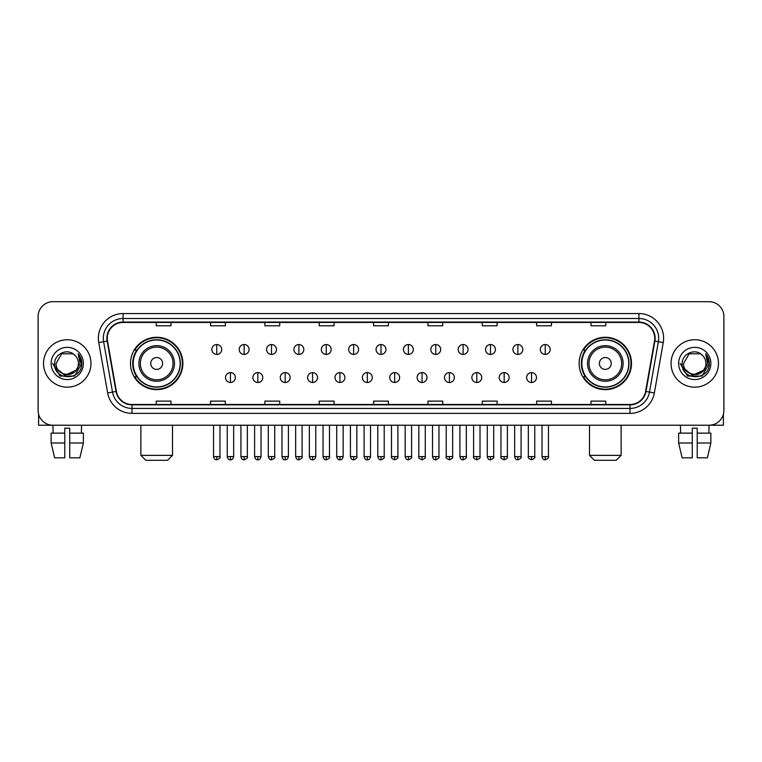 <?xml version="1.0" encoding="UTF-8"?>
<svg xmlns="http://www.w3.org/2000/svg" width="762" height="762" viewBox="0 0 762 762"><rect width="100%" height="100%" fill="white"/><g stroke="black" fill="none" stroke-linecap="round" stroke-linejoin="round"><path stroke-width="1.14" d="M579.13 363.464A26.184 26.184 0 0 0 605.314 389.649A26.184 26.184 0 0 0 631.508 363.464A26.184 26.184 0 0 0 605.314 337.271A26.184 26.184 0 0 0 579.13 363.464M130.493 363.464A26.184 26.184 0 0 0 156.686 389.649A26.184 26.184 0 0 0 182.87 363.464A26.184 26.184 0 0 0 156.686 337.271A26.184 26.184 0 0 0 130.493 363.464M136.779 376.799A23.965 23.965 0 0 1 136.779 350.12M585.407 376.799A23.965 23.965 0 0 1 585.407 350.12M38.1 316.525L38.1 410.394A14.821 14.821 0 0 0 52.921 425.225L709.079 425.225A14.821 14.821 0 0 0 723.9 410.394L723.9 316.525A14.821 14.821 0 0 0 709.079 301.695L52.921 301.695A14.821 14.821 0 0 0 38.1 316.525L38.1 410.394M43.539 363.464A23.717 23.717 0 0 0 67.256 387.172A23.717 23.717 0 0 0 90.964 363.464A23.717 23.717 0 0 0 67.256 339.747A23.717 23.717 0 0 0 43.539 363.464A23.717 23.717 0 0 0 67.256 387.172A23.717 23.717 0 0 0 90.964 363.464A23.717 23.717 0 0 0 67.256 339.747A23.717 23.717 0 0 0 43.539 363.464M671.036 363.464A23.717 23.717 0 0 0 694.744 387.172A23.717 23.717 0 0 0 718.461 363.464A23.717 23.717 0 0 0 694.744 339.747A23.717 23.717 0 0 0 671.036 363.464A23.717 23.717 0 0 0 694.744 387.172A23.717 23.717 0 0 0 718.461 363.464A23.717 23.717 0 0 0 694.744 339.747A23.717 23.717 0 0 0 671.036 363.464M107.271 338.261A15.812 15.812 0 0 1 123.082 322.45L638.918 322.45A15.812 15.812 0 0 1 654.491 341.005L645.604 391.401A15.812 15.812 0 0 1 630.031 404.47L131.969 404.47A15.812 15.812 0 0 1 116.395 391.401L107.509 341.005A15.812 15.812 0 0 1 107.271 338.261M106.88 338.261A16.202 16.202 0 0 0 107.128 341.071L116.014 391.468A16.202 16.202 0 0 0 131.969 404.86L630.031 404.86A16.202 16.202 0 0 0 645.986 391.468L654.872 341.071A16.202 16.202 0 0 0 638.918 322.059L123.082 322.059A16.202 16.202 0 0 0 106.88 338.261M98.755 342.548A24.708 24.708 0 0 1 123.082 313.553L638.918 313.553A24.708 24.708 0 0 1 663.245 342.548L654.358 392.944A24.708 24.708 0 0 1 630.031 413.366L131.969 413.366A24.708 24.708 0 0 1 107.642 392.944L98.755 342.548L103.622 341.69A19.764 19.764 0 0 1 123.082 318.497L638.918 318.497A19.764 19.764 0 0 1 658.378 341.69L649.491 392.087A19.764 19.764 0 0 1 630.031 408.422L131.969 408.422A19.764 19.764 0 0 1 112.509 392.087L103.622 341.69A19.764 19.764 0 0 1 103.318 338.261M709.079 301.695L52.921 301.695M53.14 433.13L52.921 425.225L709.079 425.225L708.86 433.13M723.9 410.394L723.9 316.525M645.986 391.468L649.491 392.087L658.378 341.69L663.245 342.548M373.59 322.45L373.59 325.793L388.41 325.793L388.41 322.45M319.24 322.45L319.24 325.793L334.061 325.793L334.061 322.45M264.89 322.45L264.89 325.793L279.711 325.793L279.711 322.45M210.541 322.45L210.541 325.793L225.362 325.793L225.362 322.45M156.191 322.45L156.191 325.793L171.012 325.793L171.012 322.45M427.939 322.45L427.939 325.793L442.76 325.793L442.76 322.45M482.289 322.45L482.289 325.793L497.11 325.793L497.11 322.45M536.639 322.45L536.639 325.793L551.459 325.793L551.459 322.45M590.988 322.45L590.988 325.793L605.809 325.793L605.809 322.45M388.41 404.47L388.41 401.126L373.59 401.126L373.59 404.47M334.061 404.47L334.061 401.126L319.24 401.126L319.24 404.47M279.711 404.47L279.711 401.126L264.89 401.126L264.89 404.47M225.362 404.47L225.362 401.126L210.541 401.126L210.541 404.47M171.012 404.47L171.012 401.126L156.191 401.126L156.191 404.47M442.76 404.47L442.76 401.126L427.939 401.126L427.939 404.47M497.11 404.47L497.11 401.126L482.289 401.126L482.289 404.47M551.459 404.47L551.459 401.126L536.639 401.126L536.639 404.47M605.809 404.47L605.809 401.126L590.988 401.126L590.988 404.47M75.809 370.637C69.885 378.647 55.502 373.523 56.083 363.464C55.397 377.866 79.105 377.866 78.419 363.464C79.105 377.866 55.397 377.866 56.083 363.464L61.665 353.787L72.838 353.787L74.571 355.025C67.713 347.843 54.521 353.758 54.645 363.464C53.388 380.695 81.334 381.152 81.791 364.293L81.81 363.464C81.772 359.797 80.553 356.578 78.162 353.806L80.086 363.464L75.809 370.637A11.163 11.163 0 0 0 78.419 363.464C79.105 377.866 55.397 377.866 56.083 363.464L61.665 353.787M78.419 363.464A11.163 11.163 0 0 0 74.571 355.025M76.524 370.037L64.875 375.323L54.988 367.084M51.14 363.464A16.107 16.107 0 0 0 67.256 379.571A16.107 16.107 0 0 0 83.363 363.464A16.107 16.107 0 0 0 67.256 347.348A16.107 16.107 0 0 0 51.14 363.464M78.162 353.806L81.81 363.884L81.134 359.045L81.81 363.884L81.134 359.045L81.81 363.884L78.267 353.93L81.81 363.884L78.267 353.93L81.81 363.464L74.533 376.076L59.969 376.076L52.692 363.464M78.267 353.93L81.81 363.893M38.595 414.195L38.595 425.225L95.907 425.225M51.13 433.13L51.13 443.008L54.645 457.829L51.13 443.008L51.13 433.13L64.78 433.13L64.78 428.187L69.723 428.187L69.723 433.13L83.372 433.13L83.372 443.008L79.858 457.829L83.372 443.008L69.723 443.008L69.723 433.13M81.582 425.225L81.363 433.13M64.78 433.13L64.78 457.829L54.645 457.829M51.13 443.008L64.78 443.008M79.858 457.829L69.723 457.829L69.723 443.008M167.554 460.305L145.809 460.305L140.875 455.362L172.498 455.362L167.554 460.305M162.611 363.464A5.925 5.925 0 0 0 156.686 357.53A5.925 5.925 0 0 0 150.752 363.464A5.925 5.925 0 0 0 156.686 369.389A5.925 5.925 0 0 0 162.611 363.464M174.469 363.464A17.783 17.783 0 0 0 156.686 345.672A17.783 17.783 0 0 0 138.894 363.464A17.783 17.783 0 0 0 156.686 381.248A17.783 17.783 0 0 0 174.469 363.464A17.783 17.783 0 0 1 156.686 381.248A17.783 17.783 0 0 1 138.894 363.464M180.156 363.464A23.47 23.47 0 0 0 156.686 339.995A23.47 23.47 0 0 0 133.217 363.464A23.47 23.47 0 0 0 156.686 386.925A23.47 23.47 0 0 0 180.156 363.464M182.375 363.464A25.689 25.689 0 0 1 134.722 376.799L137.103 376.799A23.689 23.689 0 0 0 172.355 381.219A23.689 23.689 0 0 0 172.355 345.7A23.689 23.689 0 0 0 137.103 350.12L134.722 350.12A25.689 25.689 0 0 1 182.375 363.464M616.191 460.305L594.446 460.305L589.502 455.362L621.125 455.362L616.191 460.305M611.248 363.464A5.925 5.925 0 0 0 605.314 357.53A5.925 5.925 0 0 0 599.389 363.464A5.925 5.925 0 0 0 605.314 369.389A5.925 5.925 0 0 0 611.248 363.464M623.106 363.464A17.783 17.783 0 0 0 605.314 345.672A17.783 17.783 0 0 0 587.531 363.464A17.783 17.783 0 0 0 605.314 381.248A17.783 17.783 0 0 0 623.106 363.464A17.783 17.783 0 0 1 605.314 381.248A17.783 17.783 0 0 1 587.531 363.464M628.783 363.464A23.47 23.47 0 0 0 605.314 339.995A23.47 23.47 0 0 0 581.844 363.464A23.47 23.47 0 0 0 605.314 386.925A23.47 23.47 0 0 0 628.783 363.464M631.012 363.464A25.689 25.689 0 0 1 583.359 376.799L585.74 376.799A23.689 23.689 0 0 0 620.992 381.219A23.689 23.689 0 0 0 620.992 345.7A23.689 23.689 0 0 0 585.74 350.12L583.359 350.12A25.689 25.689 0 0 1 631.012 363.464M216.76 344.538A4.943 4.943 0 0 0 211.826 349.472A4.943 4.943 0 0 0 216.76 354.416A4.943 4.943 0 0 0 221.704 349.472A4.943 4.943 0 0 0 216.76 344.538L216.76 354.416A4.943 4.943 0 0 0 221.704 349.472A4.943 4.943 0 0 0 216.76 344.538M244.135 344.538A4.943 4.943 0 0 0 239.192 349.472A4.943 4.943 0 0 0 244.135 354.416A4.943 4.943 0 0 0 249.079 349.472A4.943 4.943 0 0 0 244.135 344.538L244.135 354.416A4.943 4.943 0 0 0 249.079 349.472A4.943 4.943 0 0 0 244.135 344.538M271.51 344.538A4.943 4.943 0 0 0 266.567 349.472A4.943 4.943 0 0 0 271.51 354.416A4.943 4.943 0 0 0 276.454 349.472A4.943 4.943 0 0 0 271.51 344.538L271.51 354.416A4.943 4.943 0 0 0 276.454 349.472A4.943 4.943 0 0 0 271.51 344.538M298.885 344.538A4.943 4.943 0 0 0 293.942 349.472A4.943 4.943 0 0 0 298.885 354.416A4.943 4.943 0 0 0 303.819 349.472A4.943 4.943 0 0 0 298.885 344.538L298.885 354.416A4.943 4.943 0 0 0 303.819 349.472A4.943 4.943 0 0 0 298.885 344.538M326.25 344.538A4.943 4.943 0 0 0 321.316 349.472A4.943 4.943 0 0 0 326.25 354.416A4.943 4.943 0 0 0 331.194 349.472A4.943 4.943 0 0 0 326.25 344.538L326.25 354.416A4.943 4.943 0 0 0 331.194 349.472A4.943 4.943 0 0 0 326.25 344.538M353.625 344.538A4.943 4.943 0 0 0 348.682 349.472A4.943 4.943 0 0 0 353.625 354.416A4.943 4.943 0 0 0 358.569 349.472A4.943 4.943 0 0 0 353.625 344.538L353.625 354.416A4.943 4.943 0 0 0 358.569 349.472A4.943 4.943 0 0 0 353.625 344.538M381 344.538A4.943 4.943 0 0 0 376.057 349.472A4.943 4.943 0 0 0 381 354.416A4.943 4.943 0 0 0 385.943 349.472A4.943 4.943 0 0 0 381 344.538L381 354.416A4.943 4.943 0 0 0 385.943 349.472A4.943 4.943 0 0 0 381 344.538M408.375 344.538A4.943 4.943 0 0 0 403.431 349.472A4.943 4.943 0 0 0 408.375 354.416A4.943 4.943 0 0 0 413.318 349.472A4.943 4.943 0 0 0 408.375 344.538L408.375 354.416A4.943 4.943 0 0 0 413.318 349.472A4.943 4.943 0 0 0 408.375 344.538M435.75 344.538A4.943 4.943 0 0 0 430.806 349.472A4.943 4.943 0 0 0 435.75 354.416A4.943 4.943 0 0 0 440.684 349.472A4.943 4.943 0 0 0 435.75 344.538L435.75 354.416A4.943 4.943 0 0 0 440.684 349.472A4.943 4.943 0 0 0 435.75 344.538M463.115 344.538A4.943 4.943 0 0 0 458.181 349.472A4.943 4.943 0 0 0 463.115 354.416A4.943 4.943 0 0 0 468.058 349.472A4.943 4.943 0 0 0 463.115 344.538L463.115 354.416A4.943 4.943 0 0 0 468.058 349.472A4.943 4.943 0 0 0 463.115 344.538M490.49 344.538A4.943 4.943 0 0 0 485.546 349.472A4.943 4.943 0 0 0 490.49 354.416A4.943 4.943 0 0 0 495.433 349.472A4.943 4.943 0 0 0 490.49 344.538L490.49 354.416A4.943 4.943 0 0 0 495.433 349.472A4.943 4.943 0 0 0 490.49 344.538M517.865 344.538A4.943 4.943 0 0 0 512.921 349.472A4.943 4.943 0 0 0 517.865 354.416A4.943 4.943 0 0 0 522.808 349.472A4.943 4.943 0 0 0 517.865 344.538L517.865 354.416A4.943 4.943 0 0 0 522.808 349.472A4.943 4.943 0 0 0 517.865 344.538M545.24 344.538A4.943 4.943 0 0 0 540.296 349.472A4.943 4.943 0 0 0 545.24 354.416A4.943 4.943 0 0 0 550.174 349.472A4.943 4.943 0 0 0 545.24 344.538L545.24 354.416A4.943 4.943 0 0 0 550.174 349.472A4.943 4.943 0 0 0 545.24 344.538M230.448 372.599A4.943 4.943 0 0 0 225.514 377.542A4.943 4.943 0 0 0 230.448 382.486A4.943 4.943 0 0 0 235.391 377.542A4.943 4.943 0 0 0 230.448 372.599L230.448 382.486A4.943 4.943 0 0 0 235.391 377.542A4.943 4.943 0 0 0 230.448 372.599M257.823 372.599A4.943 4.943 0 0 0 252.879 377.542A4.943 4.943 0 0 0 257.823 382.486A4.943 4.943 0 0 0 262.766 377.542A4.943 4.943 0 0 0 257.823 372.599L257.823 382.486A4.943 4.943 0 0 0 262.766 377.542A4.943 4.943 0 0 0 257.823 372.599M285.198 372.599A4.943 4.943 0 0 0 280.254 377.542A4.943 4.943 0 0 0 285.198 382.486A4.943 4.943 0 0 0 290.141 377.542A4.943 4.943 0 0 0 285.198 372.599L285.198 382.486A4.943 4.943 0 0 0 290.141 377.542A4.943 4.943 0 0 0 285.198 372.599M312.572 372.599A4.943 4.943 0 0 0 307.629 377.542A4.943 4.943 0 0 0 312.572 382.486A4.943 4.943 0 0 0 317.506 377.542A4.943 4.943 0 0 0 312.572 372.599L312.572 382.486A4.943 4.943 0 0 0 317.506 377.542A4.943 4.943 0 0 0 312.572 372.599M339.938 372.599A4.943 4.943 0 0 0 335.004 377.542A4.943 4.943 0 0 0 339.938 382.486A4.943 4.943 0 0 0 344.881 377.542A4.943 4.943 0 0 0 339.938 372.599L339.938 382.486A4.943 4.943 0 0 0 344.881 377.542A4.943 4.943 0 0 0 339.938 372.599M367.313 372.599A4.943 4.943 0 0 0 362.369 377.542A4.943 4.943 0 0 0 367.313 382.486A4.943 4.943 0 0 0 372.256 377.542A4.943 4.943 0 0 0 367.313 372.599L367.313 382.486A4.943 4.943 0 0 0 372.256 377.542A4.943 4.943 0 0 0 367.313 372.599M394.687 372.599A4.943 4.943 0 0 0 389.744 377.542A4.943 4.943 0 0 0 394.687 382.486A4.943 4.943 0 0 0 399.631 377.542A4.943 4.943 0 0 0 394.687 372.599L394.687 382.486A4.943 4.943 0 0 0 399.631 377.542A4.943 4.943 0 0 0 394.687 372.599M422.062 372.599A4.943 4.943 0 0 0 417.119 377.542A4.943 4.943 0 0 0 422.062 382.486A4.943 4.943 0 0 0 426.996 377.542A4.943 4.943 0 0 0 422.062 372.599L422.062 382.486A4.943 4.943 0 0 0 426.996 377.542A4.943 4.943 0 0 0 422.062 372.599M449.428 372.599A4.943 4.943 0 0 0 444.494 377.542A4.943 4.943 0 0 0 449.428 382.486A4.943 4.943 0 0 0 454.371 377.542A4.943 4.943 0 0 0 449.428 372.599L449.428 382.486A4.943 4.943 0 0 0 454.371 377.542A4.943 4.943 0 0 0 449.428 372.599M476.802 372.599A4.943 4.943 0 0 0 471.859 377.542A4.943 4.943 0 0 0 476.802 382.486A4.943 4.943 0 0 0 481.746 377.542A4.943 4.943 0 0 0 476.802 372.599L476.802 382.486A4.943 4.943 0 0 0 481.746 377.542A4.943 4.943 0 0 0 476.802 372.599M504.177 372.599A4.943 4.943 0 0 0 499.234 377.542A4.943 4.943 0 0 0 504.177 382.486A4.943 4.943 0 0 0 509.121 377.542A4.943 4.943 0 0 0 504.177 372.599L504.177 382.486A4.943 4.943 0 0 0 509.121 377.542A4.943 4.943 0 0 0 504.177 372.599M531.552 372.599A4.943 4.943 0 0 0 526.609 377.542A4.943 4.943 0 0 0 531.552 382.486A4.943 4.943 0 0 0 536.486 377.542A4.943 4.943 0 0 0 531.552 372.599L531.552 382.486A4.943 4.943 0 0 0 536.486 377.542A4.943 4.943 0 0 0 531.552 372.599M723.405 414.195L723.405 425.225L666.093 425.225M678.628 433.13L678.628 443.008L682.142 457.829L678.628 443.008L678.628 433.13L692.277 433.13L692.277 428.187L697.22 428.187L697.22 433.13L710.87 433.13L710.87 443.008L707.355 457.829L710.87 443.008L697.22 443.008L697.22 433.13M692.277 433.13L692.277 457.829L682.142 457.829M678.628 443.008L692.277 443.008M707.355 457.829L697.22 457.829L697.22 443.008M680.418 425.225L680.637 433.13M705.917 363.464C706.603 377.866 682.895 377.866 683.581 363.464L689.162 353.787L700.335 353.787L702.059 355.025C695.211 347.843 682.019 353.758 682.142 363.464C680.885 380.695 708.831 381.152 709.289 364.293L709.308 363.464C709.27 359.797 708.05 356.578 705.66 353.806L707.584 363.464L703.307 370.637A11.163 11.163 0 0 0 705.917 363.464C706.603 377.866 682.895 377.866 683.581 363.464C682.895 377.866 706.603 377.866 705.917 363.464A11.163 11.163 0 0 0 702.059 355.025M703.307 370.637C697.382 378.647 683 373.523 683.581 363.464M704.021 370.037L692.372 375.323L682.485 367.084M678.637 363.464A16.107 16.107 0 0 0 694.744 379.571A16.107 16.107 0 0 0 710.86 363.464A16.107 16.107 0 0 0 694.744 347.348A16.107 16.107 0 0 0 678.637 363.464M705.66 353.806L709.308 363.884L708.631 359.045L709.308 363.884L708.631 359.045L709.308 363.884L705.764 353.93L709.308 363.884L705.764 353.93L709.308 363.464L702.031 376.076L687.467 376.076L680.19 363.464M705.764 353.93L709.308 363.893M638.918 313.553L638.918 322.059M103.622 341.69L107.128 341.071M131.969 413.366L131.969 404.86M630.031 404.86L630.031 413.366M107.642 392.944L116.014 391.468M654.872 341.071L658.378 341.69M123.082 313.553L123.082 322.059M649.491 392.087L654.358 392.944M173.022 363.464A16.345 16.345 0 0 0 156.686 347.12A16.345 16.345 0 0 0 140.341 363.464A16.345 16.345 0 0 0 156.686 379.8A16.345 16.345 0 0 0 173.022 363.464M621.659 363.464A16.345 16.345 0 0 0 605.314 347.12A16.345 16.345 0 0 0 588.978 363.464A16.345 16.345 0 0 0 605.314 379.8A16.345 16.345 0 0 0 621.659 363.464M216.76 456.6L213.55 456.6C214.112 458.886 215.179 459.953 216.76 459.81L216.76 456.6L219.98 456.6L219.98 425.225M244.135 456.6L240.925 456.6C241.487 458.886 242.554 459.953 244.135 459.81L244.135 456.6L247.345 456.6L247.345 425.225M271.51 456.6L268.3 456.6C268.862 458.886 269.929 459.953 271.51 459.81L271.51 456.6L274.72 456.6L274.72 425.225M298.885 456.6L295.666 456.6C296.228 458.886 297.304 459.953 298.885 459.81L298.885 456.6L302.095 456.6L302.095 425.225M326.25 456.6L323.04 456.6C323.602 458.886 324.679 459.953 326.25 459.81L326.25 456.6L329.47 456.6L329.47 425.225M353.625 456.6L350.415 456.6C350.977 458.886 352.044 459.953 353.625 459.81L353.625 456.6L356.835 456.6L356.835 425.225M381 456.6L377.79 456.6C378.352 458.886 379.419 459.953 381 459.81L381 456.6L384.21 456.6L384.21 425.225M408.375 456.6L405.165 456.6C405.717 458.886 406.794 459.953 408.375 459.81L408.375 456.6L411.585 456.6L411.585 425.225M435.75 456.6L432.53 456.6C433.092 458.886 434.169 459.953 435.75 459.81L435.75 456.6L438.96 456.6L438.96 425.225M463.115 456.6L459.905 456.6C460.467 458.886 461.534 459.953 463.115 459.81L463.115 456.6L466.334 456.6L466.334 425.225M490.49 456.6L487.28 456.6C487.842 458.886 488.909 459.953 490.49 459.81L490.49 456.6L493.7 456.6L493.7 425.225M517.865 456.6L514.655 456.6C515.217 458.886 516.284 459.953 517.865 459.81L517.865 456.6L521.075 456.6L521.075 425.225M545.24 456.6L542.02 456.6C542.582 458.886 543.658 459.953 545.24 459.81L545.24 456.6L548.449 456.6L548.449 425.225M230.448 456.6L227.238 456.6C227.8 458.886 228.867 459.953 230.448 459.81L230.448 456.6L233.658 456.6L233.658 425.225M257.823 456.6L254.613 456.6C255.175 458.886 256.242 459.953 257.823 459.81L257.823 456.6L261.033 456.6L261.033 425.225M285.198 456.6L281.988 456.6C282.54 458.886 283.616 459.953 285.198 459.81L285.198 456.6L288.407 456.6L288.407 425.225M312.572 456.6L309.353 456.6C309.915 458.886 310.991 459.953 312.572 459.81L312.572 456.6L315.782 456.6L315.782 425.225M339.938 456.6L336.728 456.6C337.29 458.886 338.357 459.953 339.938 459.81L339.938 456.6L343.157 456.6L343.157 425.225M367.313 456.6L364.103 456.6C364.665 458.886 365.731 459.953 367.313 459.81L367.313 456.6L370.522 456.6L370.522 425.225M394.687 456.6L391.478 456.6C390.82 457.619 391.897 458.695 394.687 459.81L394.687 456.6L397.897 456.6L397.897 425.225M422.062 456.6L418.843 456.6C418.195 457.619 419.262 458.695 422.062 459.81L422.062 456.6L425.272 456.6L425.272 425.225M449.428 456.6L446.218 456.6C445.57 457.619 446.637 458.695 449.428 459.81L449.428 456.6L452.647 456.6L452.647 425.225M476.802 456.6L473.593 456.6C472.945 457.619 474.012 458.695 476.802 459.81L476.802 456.6L480.012 456.6L480.012 425.225M504.177 456.6L500.967 456.6C500.31 457.619 501.386 458.695 504.177 459.81L504.177 456.6L507.387 456.6L507.387 425.225M531.552 456.6L528.342 456.6C527.685 457.619 528.761 458.695 531.552 459.81L531.552 456.6L534.762 456.6L534.762 425.225M172.498 425.225L172.498 455.362M140.875 425.225L140.875 455.362M621.125 425.225L621.125 455.362M589.502 425.225L589.502 455.362M213.55 456.6L213.55 425.225M219.98 456.6C220.628 457.619 219.561 458.695 216.76 459.81M240.925 456.6L240.925 425.225M247.345 456.6C248.002 457.619 246.926 458.695 244.135 459.81M268.3 456.6L268.3 425.225M274.72 456.6C275.368 457.619 274.301 458.695 271.51 459.81M295.666 456.6L295.666 425.225M302.095 456.6C302.743 457.619 301.676 458.695 298.885 459.81M323.04 456.6L323.04 425.225M329.47 456.6C330.117 457.619 329.051 458.695 326.25 459.81M350.415 456.6L350.415 425.225M356.835 456.6C357.492 457.619 356.416 458.695 353.625 459.81M377.79 456.6L377.79 425.225M384.21 456.6C384.867 457.619 383.791 458.695 381 459.81M405.165 456.6L405.165 425.225M411.585 456.6C412.232 457.619 411.166 458.695 408.375 459.81M432.53 456.6L432.53 425.225M438.96 456.6C439.607 457.619 438.541 458.695 435.75 459.81M459.905 456.6L459.905 425.225M466.334 456.6C466.982 457.619 465.915 458.695 463.115 459.81M487.28 456.6L487.28 425.225M493.7 456.6C494.357 457.619 493.281 458.695 490.49 459.81M514.655 456.6L514.655 425.225M521.075 456.6C521.722 457.619 520.656 458.695 517.865 459.81M542.02 456.6L542.02 425.225M548.449 456.6C549.097 457.619 548.03 458.695 545.24 459.81M227.238 456.6L227.238 425.225M233.658 456.6C233.105 458.886 232.029 459.953 230.448 459.81M254.613 456.6L254.613 425.225M261.033 456.6C260.471 458.886 259.404 459.953 257.823 459.81M281.988 456.6L281.988 425.225M288.407 456.6C287.846 458.886 286.779 459.953 285.198 459.81M309.353 456.6L309.353 425.225M315.782 456.6C315.22 458.886 314.144 459.953 312.572 459.81M336.728 456.6L336.728 425.225M343.157 456.6C342.595 458.886 341.519 459.953 339.938 459.81M364.103 456.6L364.103 425.225M370.522 456.6C369.961 458.886 368.894 459.953 367.313 459.81M391.478 456.6L391.478 425.225M397.897 456.6C398.545 457.619 397.478 458.695 394.687 459.81M418.843 456.6L418.843 425.225M425.272 456.6C425.92 457.619 424.853 458.695 422.062 459.81M446.218 456.6L446.218 425.225M452.647 456.6C453.295 457.619 452.228 458.695 449.428 459.81M473.593 456.6L473.593 425.225M480.012 456.6C480.67 457.619 479.593 458.695 476.802 459.81M500.967 456.6L500.967 425.225M507.387 456.6C508.044 457.619 506.968 458.695 504.177 459.81M528.342 456.6L528.342 425.225M534.762 456.6C535.41 457.619 534.343 458.695 531.552 459.81"/></g></svg>
